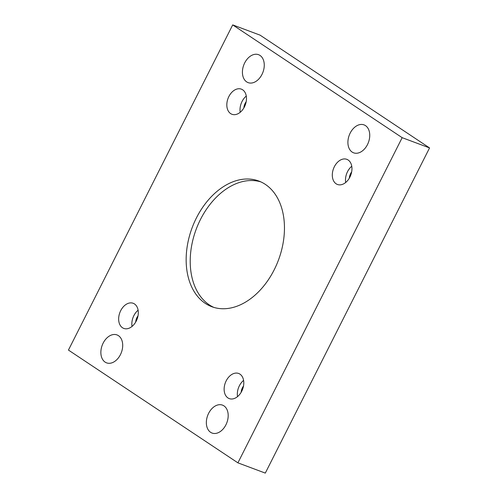 <?xml version="1.0" encoding="UTF-8"?>
<svg xmlns="http://www.w3.org/2000/svg" width="498" height="498" viewBox="0 0 498 498"><rect width="100%" height="100%" fill="white"/><g stroke="black" fill="none" stroke-linecap="round" stroke-linejoin="round"><path stroke-width="0.75" d="M232.703 24.9L68.444 350.075L237.907 462.847L402.166 137.672L232.703 24.9L260.093 35.153L429.556 147.925L265.297 473.1L237.907 462.847M241.742 391.223A13.415 9.219 110.5 0 1 229.254 398.605A13.415 9.219 110.5 0 1 225.326 382.813A13.415 9.219 110.5 0 1 238.667 373.475A13.415 9.219 110.5 0 1 241.742 391.223M349.913 177.076A13.415 9.219 110.5 0 1 337.426 184.465A13.415 9.219 110.5 0 1 333.498 168.666A13.415 9.219 110.5 0 1 346.832 159.335A13.415 9.219 110.5 0 1 349.913 177.076M244.431 106.883A13.415 9.219 110.5 0 1 231.944 114.272A13.415 9.219 110.5 0 1 228.016 98.473A13.415 9.219 110.5 0 1 241.349 89.142A13.415 9.219 110.5 0 1 244.431 106.883M136.259 321.029A13.415 9.219 110.5 0 1 123.778 328.412A13.415 9.219 110.5 0 1 119.844 312.62A13.415 9.219 110.5 0 1 133.184 303.282A13.415 9.219 110.5 0 1 136.259 321.029M118.462 335.677A14.909 10.24 -69.5 0 0 117.011 334.93A14.909 10.24 -69.5 0 0 102.19 345.307A14.909 10.24 -69.5 0 0 106.56 362.855A14.909 10.24 -69.5 0 0 120.933 353.58A14.909 10.24 -69.5 0 0 118.462 335.677M260.018 55.44A14.909 10.24 -69.5 0 0 258.568 54.699A14.909 10.24 -69.5 0 0 243.746 65.07A14.909 10.24 -69.5 0 0 248.116 82.624A14.909 10.24 -69.5 0 0 262.49 73.349A14.909 10.24 -69.5 0 0 260.018 55.44M223.944 405.87A14.909 10.24 -69.5 0 0 222.494 405.129A14.909 10.24 -69.5 0 0 207.672 415.5A14.909 10.24 -69.5 0 0 212.042 433.048A14.909 10.24 -69.5 0 0 226.416 423.773A14.909 10.24 -69.5 0 0 223.944 405.87M365.501 125.633A14.909 10.24 -69.5 0 0 364.05 124.892A14.909 10.24 -69.5 0 0 349.229 135.263A14.909 10.24 -69.5 0 0 353.599 152.818A14.909 10.24 -69.5 0 0 367.972 143.542A14.909 10.24 -69.5 0 0 365.501 125.633M196.399 217.981A67.087 46.096 110.5 0 1 258.823 181.042A67.087 46.096 110.5 0 1 278.475 260.031A67.087 46.096 110.5 0 1 211.787 306.706A67.087 46.096 110.5 0 1 196.399 217.981M402.166 137.672L429.556 147.925M241.163 392.287A8.198 5.634 110.5 0 1 243.491 386.062M243.59 380.397A13.415 9.219 -69.5 0 0 237.521 396.62M349.328 178.147A8.198 5.634 110.5 0 1 351.663 171.916M351.762 166.257A13.415 9.219 -69.5 0 0 345.687 182.48M243.852 107.948A8.198 5.634 110.5 0 1 246.18 101.723M246.28 96.064A13.415 9.219 -69.5 0 0 240.21 112.287M135.68 322.094A8.198 5.634 110.5 0 1 138.008 315.863M138.108 310.204A13.415 9.219 -69.5 0 0 132.038 326.427M213.841 307.397A67.087 46.096 110.5 0 1 200.457 219.5A67.087 46.096 110.5 0 1 260.821 181.876"/></g></svg>
